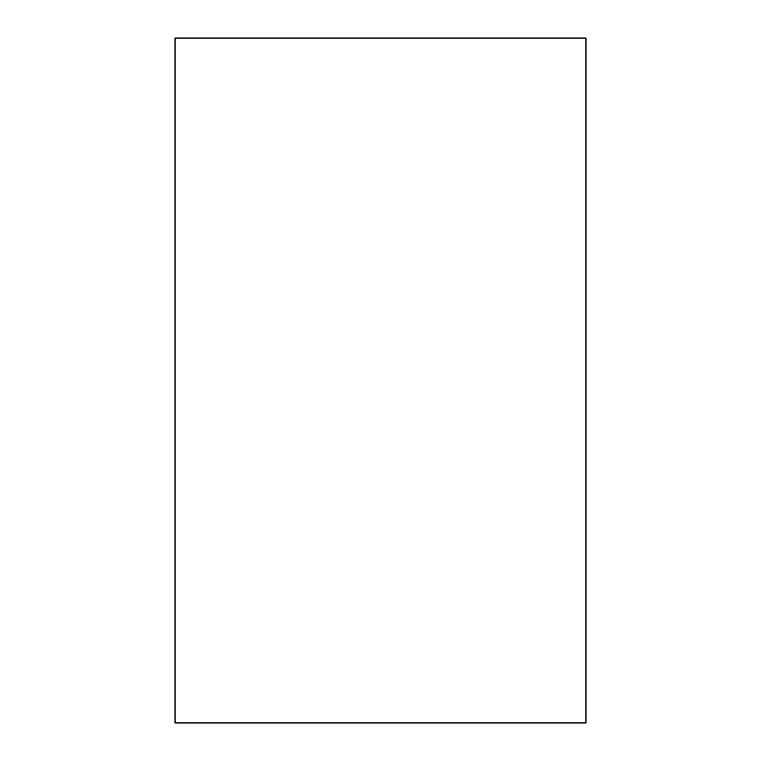 <?xml version="1.0" encoding="UTF-8"?>
<svg xmlns="http://www.w3.org/2000/svg" width="761" height="761" viewBox="0 0 761 761"><rect width="100%" height="100%" fill="white"/><g stroke="black" fill="none" stroke-linecap="round" stroke-linejoin="round"><path stroke-width="1.14" d="M585.97 380.5L585.97 722.95L175.03 722.95L175.03 38.05L585.97 38.05L585.97 380.5"/></g></svg>
